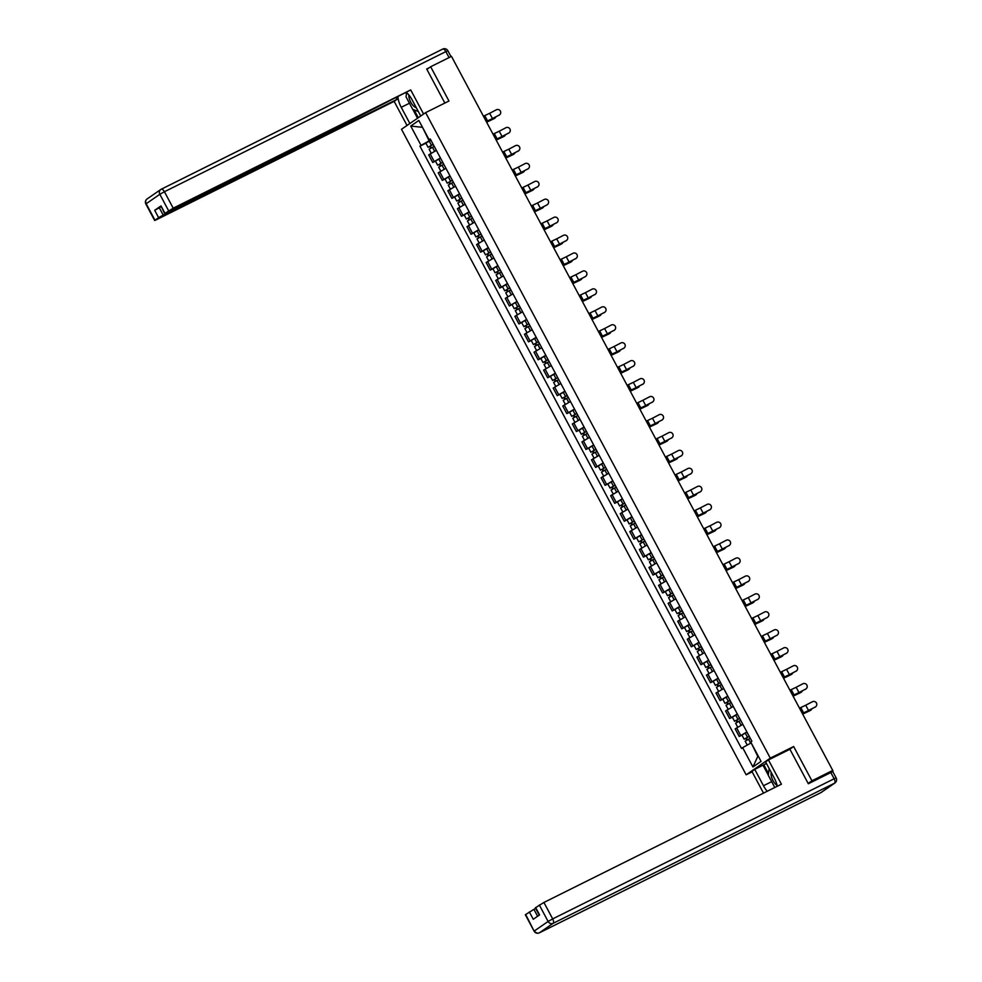 <?xml version="1.0" encoding="UTF-8"?>
<svg xmlns="http://www.w3.org/2000/svg" width="982" height="982" viewBox="0 0 982 982"><rect width="100%" height="100%" fill="white"/><g stroke="black" fill="none" stroke-linecap="round" stroke-linejoin="round"><path stroke-width="1.47" d="M752.151 771.84L746.173 774.81L770.305 758.141L425.623 112.623L448.958 101.011L430.656 66.739L451.487 56.379L832.748 770.428L811.93 780.8L793.64 746.529L770.305 758.141M425.623 112.623L401.491 129.293L746.173 774.81M831.914 772.036L833.055 771.201L831.484 771.312M832.748 770.428L828.477 773.374L831.717 771.766M808.137 783.415L811.93 780.8M430.656 66.739L426.875 69.366M436.364 150.369L428.68 154.898L432.731 162.484L440.415 157.955M435.456 161.122L432.731 162.484M445.938 168.303L438.254 172.832L442.305 180.418L449.989 175.888M445.03 179.068L442.305 180.418M455.513 186.236L447.841 190.766L451.892 198.364L459.564 193.822M454.617 197.001L451.892 198.364M465.1 204.182L457.416 208.712L461.466 216.298L469.151 211.768M464.191 214.935L461.466 216.298M474.674 222.116L466.99 226.646L471.041 234.232L478.725 229.702M473.766 232.881L471.041 234.232M484.249 240.05L476.565 244.579L480.628 252.165L488.3 247.636M483.34 250.815L480.628 252.165M493.823 257.984L486.151 262.513L490.202 270.111L497.886 265.582M492.927 268.749L490.202 270.111M503.41 275.93L495.726 280.459L499.777 288.045L507.461 283.516M502.502 286.695L499.777 288.045M512.985 293.863L505.3 298.393L509.351 305.979L517.035 301.449M517.146 301.67L509.351 305.979M522.559 311.797L514.875 316.327L518.938 323.925L526.61 319.395M521.651 322.562L518.938 323.925M532.134 329.743L524.462 334.273L528.512 341.859L536.197 337.329M531.237 340.496L528.512 341.859M541.72 347.677L534.036 352.207L538.087 359.793L545.771 355.263M540.812 358.442L538.087 359.793M551.295 365.611L543.611 370.14L547.661 377.739L555.346 373.209M550.386 376.376L547.661 377.739M560.869 383.557L553.197 388.086L557.248 395.672L564.92 391.143M559.973 394.31L557.248 395.672M570.456 401.491L562.772 406.02L566.823 413.606L574.507 409.077M569.548 412.256L566.823 413.606M580.031 419.424L572.346 423.954L576.397 431.54L584.081 427.01M579.122 430.19L576.397 431.54M589.605 437.358L581.921 441.9L585.972 449.486L593.656 444.956M588.697 448.123L585.972 449.486M599.18 455.304L591.508 459.834L595.558 467.42L603.23 462.89M598.284 466.069L595.558 467.42M608.766 473.238L601.082 477.768L605.133 485.353L612.817 480.824M607.858 484.003L605.133 485.353M618.341 491.172L610.657 495.701L614.707 503.3L622.392 498.77M617.433 501.937L614.707 503.3M627.915 509.118L620.231 513.647L624.282 521.233L631.966 516.704M627.007 519.883L624.282 521.233M637.49 527.052L629.818 531.581L633.869 539.167L641.541 534.638M636.594 537.817L633.869 539.167M647.077 544.985L639.392 549.515L643.443 557.113L651.127 552.584M646.168 555.751L643.443 557.113M656.651 562.932L648.967 567.461L653.018 575.047L660.702 570.517M655.743 573.684L653.018 575.047M666.226 580.865L658.541 585.395L662.604 592.981L670.276 588.451M665.317 591.63L662.604 592.981M675.8 598.799L668.128 603.329L672.179 610.927L679.863 606.385M674.904 609.564L672.179 610.927M685.387 616.745L677.703 621.275L681.754 628.861L689.438 624.331M684.479 627.498L681.754 628.861M694.961 634.679L687.277 639.208L691.328 646.794L699.012 642.265M694.053 645.444L691.328 646.794M704.536 652.613L696.852 657.142L700.915 664.728L708.587 660.199M703.628 663.378L700.915 664.728M714.11 670.546L706.439 675.088L710.489 682.674L718.173 678.145M713.214 681.312L710.489 682.674M723.697 688.492L716.013 693.022L720.064 700.608L727.748 696.078M722.789 699.258L720.064 700.608M733.272 706.426L725.588 710.956L729.638 718.542L737.322 714.012M732.363 717.191L729.638 718.542M742.846 724.36L735.174 728.889L739.225 736.488L746.897 731.958M741.95 735.125L739.225 736.488M422.542 127.402L429.146 140.843L430.828 140.009M429.146 140.843L421.045 145.373L410.734 126.064L418.835 120.455L429.159 139.775L430.472 139.334M751.193 742.908L757.797 756.361L752.948 766.979L761.062 761.381L750.751 742.061L751.881 741.275L430.288 138.99L429.159 139.775M752.948 766.979L742.638 747.658L750.739 743.141M421.045 145.373L419.915 146.158L741.508 748.444L742.638 747.658M789.086 749.671L793.64 746.529M422.518 127.329L410.734 126.064M425.881 143.188L419.915 146.158M499.151 115.09A3.007 2.958 42.5 0 0 500.083 110.635A3.007 2.958 42.5 0 0 496.327 109.8L489.662 113.286L492.485 118.564L499.151 115.09L486.348 121.67M499.85 114.575A3.007 2.958 -137.5 0 1 498.954 115.299M486.262 121.523L492.485 118.564M483.439 116.232L489.662 113.286M494.081 118.613A3.007 2.16 -121.5 0 1 493.934 118.712A3.007 2.16 -121.5 0 1 493.774 118.797L494.781 118.184A3.007 2.16 58.5 0 0 494.94 118.098A3.007 2.16 58.5 0 0 495.714 116.993M433.209 144.464L428.066 147.275L425.857 143.139L430.951 140.23M433.16 144.366L428.066 147.275M431.282 147.865L430.288 145.999M434.204 146.33L429.109 149.227L431.221 153.192M430.619 148.233L429.735 146.576M486.618 122.173L493.774 118.797M494.781 118.184L486.569 122.087M508.725 133.024A3.007 2.958 42.5 0 0 509.67 128.581A3.007 2.958 42.5 0 0 505.902 127.734L499.237 131.22L502.06 136.51L508.725 133.024L495.922 139.616M509.425 132.509A3.007 2.958 -137.5 0 1 508.529 133.233M495.849 139.456L502.06 136.51M493.025 134.166L499.237 131.22M518.312 150.958A3.007 2.958 42.5 0 0 519.245 146.514A3.007 2.958 42.5 0 0 515.489 145.667L508.811 149.154L511.634 154.444L518.312 150.958L505.509 157.55M519.012 150.455A3.007 2.958 -137.5 0 1 518.115 151.179M505.423 157.39L511.634 154.444M502.6 152.112L508.811 149.154M409.875 123.511L401.233 107.333A14.693 6.543 -116.5 0 1 397.919 96.837M420.726 116.011L412.096 99.833A14.693 6.543 -116.5 0 0 406.56 92.541M423.573 114.035L410.709 89.927L322.526 135.099L166.633 212.713L164.632 213.56L161.011 205.913L154.69 210.283L161.048 206.846M396.114 97.746L396.998 99.391L394.15 101.367L156.641 219.612L154.64 220.459L158.618 217.648L154.69 210.283M407.027 125.475L394.15 101.367M410.709 89.927L173.2 208.184L164.632 213.56M159.28 207.718L163.208 215.083L396.998 99.391M163.208 215.083L158.618 217.648M429.134 67.795L426.691 69.01L444.858 103.049M417.51 118.233L412.771 109.346M406.18 92.725A14.693 6.543 -116.5 0 0 406.376 94.358M414.109 109.874L418.283 117.693M777.29 786.251A14.693 6.543 -116.5 0 0 774.332 778.235L765.604 761.909L768.452 759.945L781.414 784.201L543.905 902.458L552.694 918.894L834.135 778.763L830.821 772.552L808.321 783.759L789.909 749.266L768.452 759.945M771.68 781.647L763.468 785.735A14.693 6.543 -116.5 0 0 767.249 791.259M763.468 785.735L754.753 769.409L751.905 771.373L763.505 793.112M766.426 763.444L754.753 769.409M535.681 908.473L533.913 909.357L537.608 916.267M525.665 914.451L534.122 931.182L525.345 914.733L533.913 909.357M539.241 915.15L535.337 907.834L543.905 902.458M529.335 911.922L533.263 919.275L539.584 914.905L535.656 907.552M830.821 772.552L832.822 771.717L836.136 777.916L834.135 778.763A3.916 1.743 63.5 0 1 834.528 783.219L553.087 923.35L539.425 932.777L820.866 792.646L834.528 783.219A3.916 3.498 -124.6 0 0 834.909 782.985A3.916 3.916 0 0 0 836.136 777.916M768.305 775.191L763.014 765.297M763.787 764.757L768.513 773.607M408.819 94.91A8.482 3.781 -116.5 0 0 411.09 102.779A8.482 3.781 -116.5 0 0 416.294 107.701M418.344 111.543L412.685 109.309L406.057 96.899L406.609 92.59M771.214 772.392A8.482 3.781 -116.5 0 0 777.118 785.49M774.798 787.49L768.292 775.301L769.152 768.55M503.656 136.547A3.007 2.16 -121.5 0 1 503.508 136.645A3.007 2.16 -121.5 0 1 503.361 136.731L504.355 136.117A3.007 2.16 58.5 0 0 504.515 136.032A3.007 2.16 58.5 0 0 505.288 134.927M442.784 162.398L437.641 165.209L435.431 161.073L440.525 158.176M442.735 162.312L437.641 165.209M440.857 165.798L439.862 163.933M443.778 164.264L438.684 167.173L440.795 171.138M440.194 166.167L439.31 164.51M496.192 140.119L503.361 136.731M504.355 136.117L496.143 140.021M513.242 154.481A3.007 2.16 -121.5 0 1 513.095 154.591A3.007 2.16 -121.5 0 1 512.935 154.677L513.942 154.064A3.007 2.16 58.5 0 0 514.089 153.978A3.007 2.16 58.5 0 0 514.863 152.873M452.358 180.332L447.215 183.155L445.006 179.019L450.112 176.109M452.321 180.246L447.215 183.155M450.443 183.744L449.437 181.879M453.365 182.198L448.258 185.107L450.382 189.072M449.781 184.113L448.884 182.443M505.767 158.053L512.935 154.677M513.942 154.064L505.718 157.955M527.886 168.904A3.007 2.958 42.5 0 0 528.819 164.448A3.007 2.958 42.5 0 0 525.063 163.613L518.386 167.087L521.209 172.378L527.886 168.904L515.084 175.483M528.586 168.388A3.007 2.958 -137.5 0 1 527.69 169.113M514.998 175.336L521.209 172.378M512.174 170.046L518.386 167.087M537.461 186.838A3.007 2.958 42.5 0 0 538.394 182.394A3.007 2.958 42.5 0 0 534.638 181.547L527.972 185.033L530.796 190.324L537.461 186.838L524.658 193.429M538.161 186.322A3.007 2.958 -137.5 0 1 537.264 187.046M524.572 193.27L530.796 190.324M521.749 187.979L527.972 185.033M547.035 204.772A3.007 2.958 42.5 0 0 547.981 200.328A3.007 2.958 42.5 0 0 544.212 199.481L537.547 202.967L540.37 208.258L546.851 204.993L534.233 211.363M547.747 204.268A3.007 2.958 -137.5 0 1 546.851 204.993M534.159 211.204L540.37 208.258M531.336 205.913L537.547 202.967M522.817 172.427A3.007 2.16 -121.5 0 1 522.67 172.525A3.007 2.16 -121.5 0 1 522.51 172.611L523.516 171.997A3.007 2.16 58.5 0 0 523.676 171.911A3.007 2.16 58.5 0 0 524.449 170.807M461.945 198.266L456.79 201.089L454.58 196.952L459.686 194.043M461.896 198.18L456.79 201.089M460.018 201.678L459.024 199.812M462.939 200.144L457.833 203.041L459.957 207.006M459.355 202.047L458.471 200.389M515.354 175.987L522.51 172.611M523.516 171.997L515.305 175.901M532.391 190.361A3.007 2.16 -121.5 0 1 532.244 190.459A3.007 2.16 -121.5 0 1 532.084 190.545L533.091 189.931A3.007 2.16 58.5 0 0 533.251 189.845A3.007 2.16 58.5 0 0 534.024 188.74M471.52 216.212L466.376 219.023L464.167 214.886L469.261 211.977M471.47 216.126L466.376 219.023M469.592 219.612L468.598 217.746M472.514 218.078L467.42 220.987L469.531 224.952M468.93 219.98L468.046 218.323M524.928 193.933L532.084 190.545M533.091 189.931L524.879 193.835M541.966 208.294A3.007 2.16 -121.5 0 1 541.818 208.405A3.007 2.16 -121.5 0 1 541.671 208.491L542.665 207.865A3.007 2.16 58.5 0 0 542.825 207.791A3.007 2.16 58.5 0 0 543.598 206.686M481.094 234.146L475.951 236.969L473.741 232.82L478.835 229.923M481.045 234.06L475.951 236.969M479.167 237.546L478.173 235.692M482.101 236.011L476.994 238.921L479.106 242.885M478.504 237.926L477.62 236.257M534.503 211.867L541.671 208.491M542.665 207.865L534.453 211.768M556.622 222.718A3.007 2.958 42.5 0 0 557.555 218.262A3.007 2.958 42.5 0 0 553.799 217.427L547.121 220.901L549.945 226.191L556.622 222.718L543.819 229.297M557.322 222.202A3.007 2.958 -137.5 0 1 556.426 222.926M543.733 229.15L549.945 226.191M540.91 223.859L547.121 220.901M551.553 226.241A3.007 2.16 -121.5 0 1 551.405 226.339A3.007 2.16 -121.5 0 1 551.246 226.425L552.252 225.811A3.007 2.16 58.5 0 0 552.4 225.725A3.007 2.16 58.5 0 0 553.173 224.62M490.681 252.079L485.525 254.903L483.316 250.766L488.422 247.857M490.632 251.993L485.525 254.903M488.754 255.492L487.747 253.626M491.675 253.957L486.569 256.854L488.692 260.819M488.091 255.86L487.195 254.203M544.089 229.8L551.246 226.425M552.252 225.811L544.04 229.714M566.197 240.651A3.007 2.958 42.5 0 0 567.13 236.208A3.007 2.958 42.5 0 0 563.373 235.361L556.696 238.847L559.531 244.137L566.197 240.651L553.394 247.243M566.896 240.136A3.007 2.958 -137.5 0 1 566 240.86M553.308 247.083L559.531 244.137M550.485 241.793L556.696 238.847M561.127 244.174A3.007 2.16 -121.5 0 1 560.98 244.273A3.007 2.16 -121.5 0 1 560.82 244.358L561.827 243.745A3.007 2.16 58.5 0 0 561.986 243.659A3.007 2.16 58.5 0 0 562.76 242.554M500.255 270.025L495.1 272.836L492.89 268.7L497.997 265.791M500.206 269.94L495.1 272.836M498.328 273.426L497.334 271.56M501.25 271.891L496.156 274.8L498.267 278.765M497.665 273.794L496.782 272.137M553.664 247.734L560.82 244.358M561.827 243.745L553.615 247.648M575.771 258.585A3.007 2.958 42.5 0 0 576.704 254.142A3.007 2.958 42.5 0 0 572.948 253.295L566.283 256.781L569.106 262.071L575.771 258.585L562.968 265.177M576.471 258.07A3.007 2.958 -137.5 0 1 575.575 258.794M562.882 265.017L569.106 262.071M560.059 259.727L566.283 256.781M570.702 262.108A3.007 2.16 -121.5 0 1 570.554 262.219A3.007 2.16 -121.5 0 1 570.395 262.292L571.401 261.678A3.007 2.16 58.5 0 0 571.561 261.605A3.007 2.16 58.5 0 0 572.334 260.5M509.83 287.959L504.687 290.782L502.477 286.634L507.571 283.737M509.781 287.873L504.687 290.782M507.903 291.359L506.908 289.494M510.824 289.825L505.73 292.734L507.841 296.699M507.24 291.74L506.356 290.071M563.238 265.68L570.395 262.292M571.401 261.678L563.189 265.582M585.346 276.519A3.007 2.958 42.5 0 0 586.291 272.075A3.007 2.958 42.5 0 0 582.522 271.241L575.857 274.715L578.68 280.005L585.162 276.74L572.555 283.111M586.058 276.016A3.007 2.958 -137.5 0 1 585.162 276.74M572.469 282.963L578.68 280.005M569.646 277.673L575.857 274.715M580.276 280.054A3.007 2.16 -121.5 0 1 580.129 280.152A3.007 2.16 -121.5 0 1 579.981 280.238L580.976 279.625A3.007 2.16 58.5 0 0 581.135 279.539A3.007 2.16 58.5 0 0 581.909 278.434M519.404 305.893L514.261 308.716L512.052 304.58M519.368 305.807L514.261 308.716M517.477 309.305L516.483 307.44M520.411 307.759L515.305 310.668L517.416 314.633M516.814 309.674L515.931 308.017M572.813 283.614L579.981 280.238M580.976 279.625L572.764 283.528M594.932 294.465A3.007 2.958 42.5 0 0 595.865 290.009A3.007 2.958 42.5 0 0 592.109 289.174L585.432 292.661L588.255 297.939L594.932 294.465L582.13 301.057M595.632 293.949A3.007 2.958 -137.5 0 1 594.736 294.674M582.044 300.897L588.255 297.939M579.22 295.607L585.432 292.661M589.863 297.988A3.007 2.16 -121.5 0 1 589.716 298.086A3.007 2.16 -121.5 0 1 589.556 298.172L590.563 297.558A3.007 2.16 58.5 0 0 590.71 297.472A3.007 2.16 58.5 0 0 591.483 296.368M528.991 323.839L523.836 326.65L521.626 322.513L526.733 319.604M528.942 323.753L523.836 326.65M527.064 327.239L526.07 325.373M529.985 325.705L524.879 328.602L527.003 332.567M526.401 327.607L525.517 325.95M582.4 301.548L589.556 298.172M590.563 297.558L582.351 301.462M604.507 312.399A3.007 2.958 42.5 0 0 605.44 307.955A3.007 2.958 42.5 0 0 601.684 307.108L595.018 310.594L597.842 315.885L604.507 312.399L591.704 318.99M605.207 311.883A3.007 2.958 -137.5 0 1 604.311 312.607M591.618 318.831L597.842 315.885M588.795 313.54L595.018 310.594M599.437 315.922A3.007 2.16 -121.5 0 1 599.29 316.032A3.007 2.16 -121.5 0 1 599.13 316.106L600.137 315.492A3.007 2.16 58.5 0 0 600.297 315.406A3.007 2.16 58.5 0 0 601.07 314.301M538.566 341.773L533.422 344.584L531.201 340.447L536.307 337.55M538.517 341.687L533.422 344.584M536.638 345.173L535.644 343.307M539.56 343.639L534.466 346.548L536.577 350.513M535.976 345.541L535.092 343.884M591.974 319.494L599.13 316.106M600.137 315.492L591.925 319.395M614.081 330.333A3.007 2.958 42.5 0 0 615.014 325.889A3.007 2.958 42.5 0 0 611.258 325.042L604.593 328.528L607.416 333.819L614.081 330.333L601.279 336.924M614.781 329.829A3.007 2.958 -137.5 0 1 613.885 330.553M601.205 336.777L607.416 333.819M598.369 331.486L604.593 328.528M609.012 333.868A3.007 2.16 -121.5 0 1 608.865 333.966A3.007 2.16 -121.5 0 1 608.705 334.052L609.712 333.438A3.007 2.16 58.5 0 0 609.871 333.352A3.007 2.16 58.5 0 0 610.644 332.247M548.14 359.707L542.997 362.53L540.787 358.393L545.882 355.484M548.091 359.621L542.997 362.53M546.213 363.119L545.219 361.253M549.134 361.572L544.04 364.482L546.152 368.446M545.55 363.487L544.666 361.818M601.549 337.427L608.705 334.052M609.712 333.438L601.5 337.342M623.668 348.279A3.007 2.958 42.5 0 0 624.601 343.823A3.007 2.958 42.5 0 0 620.833 342.988L614.167 346.462L616.991 351.752L623.668 348.279L610.865 354.858M624.368 347.763A3.007 2.958 -137.5 0 1 623.472 348.487M610.779 354.711L616.991 351.752M607.956 349.42L614.167 346.462M618.586 351.802A3.007 2.16 -121.5 0 1 618.451 351.9A3.007 2.16 -121.5 0 1 618.292 351.986L619.286 351.372A3.007 2.16 58.5 0 0 619.446 351.286A3.007 2.16 58.5 0 0 620.219 350.181M557.715 377.653L552.571 380.464L550.362 376.327L555.468 373.418M557.678 377.554L552.571 380.464M555.787 381.053L554.793 379.187M558.721 379.518L553.615 382.415L555.738 386.38M555.137 381.421L554.241 379.764M611.123 355.361L618.292 351.986M619.286 351.372L611.074 355.275M633.243 366.212A3.007 2.958 42.5 0 0 634.176 361.769A3.007 2.958 42.5 0 0 630.419 360.922L623.742 364.408L626.565 369.698L633.243 366.212L620.44 372.804M633.942 365.697A3.007 2.958 -137.5 0 1 633.046 366.421M620.354 372.644L626.565 369.698M617.531 367.354L623.742 364.408M628.173 369.735A3.007 2.16 -121.5 0 1 628.026 369.833A3.007 2.16 -121.5 0 1 627.866 369.919L628.873 369.306A3.007 2.16 58.5 0 0 629.032 369.22A3.007 2.16 58.5 0 0 629.793 368.115M567.301 395.586L562.146 398.397L559.936 394.261L565.043 391.364M567.252 395.5L562.146 398.397M565.374 398.987L564.38 397.121M568.296 397.452L563.189 400.361L565.313 404.326M564.711 399.355L563.828 397.698M620.71 373.307L627.866 369.919M628.873 369.306L620.661 373.209M642.817 384.146A3.007 2.958 42.5 0 0 643.75 379.703A3.007 2.958 42.5 0 0 639.994 378.856L633.329 382.342L636.152 387.632L642.817 384.146L630.014 390.738M643.517 383.643A3.007 2.958 -137.5 0 1 642.621 384.367M629.928 390.578L636.152 387.632M627.105 385.3L633.329 382.342M637.748 387.669A3.007 2.16 -121.5 0 1 637.6 387.78A3.007 2.16 -121.5 0 1 637.441 387.865L638.447 387.252A3.007 2.16 58.5 0 0 638.607 387.166A3.007 2.16 58.5 0 0 639.38 386.061M576.876 413.52L571.733 416.343L569.523 412.195L574.617 409.298M576.827 413.434L571.733 416.343M574.949 416.92L573.954 415.067M577.87 415.386L572.776 418.295L574.887 422.26M574.286 417.301L573.402 415.632M630.284 391.241L637.441 387.865M638.447 387.252L630.235 391.143M652.392 402.092A3.007 2.958 42.5 0 0 653.337 397.636A3.007 2.958 42.5 0 0 649.568 396.802L642.903 400.275L645.726 405.566L652.392 402.092L639.589 408.672M653.091 401.577A3.007 2.958 -137.5 0 1 652.195 402.301M639.515 408.524L645.726 405.566M636.692 403.234L642.903 400.275M647.322 405.615A3.007 2.16 -121.5 0 1 647.175 405.713A3.007 2.16 -121.5 0 1 647.028 405.799L648.022 405.185A3.007 2.16 58.5 0 0 648.181 405.1A3.007 2.16 58.5 0 0 648.955 403.995M586.45 431.454L581.307 434.277L579.098 430.141L584.192 427.231M586.401 431.368L581.307 434.277M584.523 434.866L583.529 433.001M587.445 433.332L582.351 436.229L584.462 440.194M583.86 435.235L582.977 433.578M639.859 409.175L647.028 405.799M648.022 405.185L639.81 409.089M661.978 420.026A3.007 2.958 42.5 0 0 662.911 415.582A3.007 2.958 42.5 0 0 659.143 414.735L652.478 418.222L655.301 423.512L661.978 420.026L649.176 426.618M662.678 419.51A3.007 2.958 -137.5 0 1 661.782 420.235M649.09 426.458L655.301 423.512M646.266 421.168L652.478 418.222M656.909 423.549A3.007 2.16 -121.5 0 1 656.762 423.647A3.007 2.16 -121.5 0 1 656.602 423.733L657.609 423.119A3.007 2.16 58.5 0 0 657.756 423.033A3.007 2.16 58.5 0 0 658.529 421.929M596.025 449.4L590.882 452.211L588.672 448.074L593.779 445.165M595.988 449.314L590.882 452.211M594.098 452.8L593.103 450.934M597.031 451.266L591.925 454.175L594.049 458.14M593.447 453.168L592.551 451.511M649.433 427.121L656.602 423.733M657.609 423.119L649.384 427.023M671.553 437.96A3.007 2.958 42.5 0 0 672.486 433.516A3.007 2.958 42.5 0 0 668.73 432.669L662.052 436.155L664.875 441.446L671.553 437.96L658.75 444.551M672.253 437.456A3.007 2.958 -137.5 0 1 671.357 438.181M658.664 444.392L664.875 441.446M655.841 439.101L662.052 436.155M666.483 441.483A3.007 2.16 -121.5 0 1 666.336 441.593A3.007 2.16 -121.5 0 1 666.177 441.679L667.183 441.053A3.007 2.16 58.5 0 0 667.343 440.979A3.007 2.16 58.5 0 0 668.116 439.875M605.612 467.334L600.456 470.157L598.247 466.008L603.353 463.111M605.563 467.248L600.456 470.157M603.685 470.734L602.69 468.868M606.606 469.2L601.5 472.109L603.623 476.074M603.022 471.115L602.138 469.445M659.02 445.055L666.177 441.679M667.183 441.053L658.971 444.956M681.127 455.906A3.007 2.958 42.5 0 0 682.06 451.45A3.007 2.958 42.5 0 0 678.304 450.615L671.639 454.089L674.462 459.38L681.127 455.906L668.325 462.485M681.827 455.39A3.007 2.958 -137.5 0 1 680.931 456.114M668.239 462.338L674.462 459.38M665.415 457.047L671.639 454.089M676.058 459.429A3.007 2.16 -121.5 0 1 675.911 459.527A3.007 2.16 -121.5 0 1 675.751 459.613L676.758 458.999A3.007 2.16 58.5 0 0 676.917 458.913A3.007 2.16 58.5 0 0 677.69 457.808M615.186 485.268L610.043 488.091L607.833 483.954L612.928 481.045M615.137 485.182L610.043 488.091M613.259 488.68L612.265 486.814M616.18 487.146L611.086 490.043L613.198 494.007M612.596 489.048L611.712 487.391M668.595 462.988L675.751 459.613M676.758 458.999L668.546 462.903M690.702 473.84A3.007 2.958 42.5 0 0 691.647 469.384A3.007 2.958 42.5 0 0 687.879 468.549L681.213 472.035L684.037 477.326L690.702 473.84L677.899 480.431M691.402 473.324A3.007 2.958 -137.5 0 1 690.506 474.048M677.826 480.272L684.037 477.326M675.002 474.981L681.213 472.035M685.632 477.362A3.007 2.16 -121.5 0 1 685.485 477.461A3.007 2.16 -121.5 0 1 685.338 477.547L686.332 476.933A3.007 2.16 58.5 0 0 686.492 476.847A3.007 2.16 58.5 0 0 687.265 475.742M624.761 503.214L619.617 506.025L617.408 501.888L622.502 498.979M624.712 503.128L619.617 506.025M622.833 506.614L621.839 504.748M625.755 505.079L620.661 507.976L622.772 511.941M622.171 506.982L621.287 505.325M678.169 480.922L685.338 477.547M686.332 476.933L678.12 480.836M700.289 491.773A3.007 2.958 42.5 0 0 701.222 487.33A3.007 2.958 42.5 0 0 697.466 486.483L690.788 489.969L693.611 495.259L700.289 491.773L687.486 498.365M700.988 491.258A3.007 2.958 -137.5 0 1 700.092 491.982M687.4 498.205L693.611 495.259M684.577 492.915L690.788 489.969M695.219 495.296A3.007 2.16 -121.5 0 1 695.072 495.407A3.007 2.16 -121.5 0 1 694.912 495.48L695.919 494.867A3.007 2.16 58.5 0 0 696.066 494.781A3.007 2.16 58.5 0 0 696.839 493.688M634.347 521.147L629.192 523.971L626.982 519.822L632.089 516.925M634.298 521.061L629.192 523.971M632.42 524.548L631.414 522.682M635.342 523.013L630.235 525.922L632.359 529.887M631.757 524.916L630.861 523.259M687.744 498.868L694.912 495.48M695.919 494.867L687.695 498.77M709.863 509.707A3.007 2.958 42.5 0 0 710.796 505.264A3.007 2.958 42.5 0 0 707.04 504.429L700.362 507.903L703.198 513.193L709.863 509.707L697.06 516.299M710.563 509.204A3.007 2.958 -137.5 0 1 709.667 509.928M696.974 516.151L703.198 513.193M694.151 510.861L700.362 507.903M704.794 513.242A3.007 2.16 -121.5 0 1 704.646 513.341A3.007 2.16 -121.5 0 1 704.487 513.426L705.493 512.813A3.007 2.16 58.5 0 0 705.653 512.727A3.007 2.16 58.5 0 0 706.426 511.622M643.922 539.081L638.766 541.904L636.557 537.768L641.663 534.859M643.873 538.995L638.766 541.904M641.995 542.494L641.001 540.628M644.916 540.947L639.81 543.856L641.933 547.821M641.332 542.862L640.448 541.205M697.33 516.802L704.487 513.426M705.493 512.813L697.281 516.716M719.438 527.653A3.007 2.958 42.5 0 0 720.371 523.197A3.007 2.958 42.5 0 0 716.615 522.363L709.949 525.849L712.772 531.127L719.438 527.653L706.635 534.245M720.137 527.138A3.007 2.958 -137.5 0 1 719.241 527.862M706.549 534.085L712.772 531.127M703.726 528.795L709.949 525.849M714.368 531.176A3.007 2.16 -121.5 0 1 714.221 531.274A3.007 2.16 -121.5 0 1 714.061 531.36L715.068 530.746A3.007 2.16 58.5 0 0 715.227 530.661A3.007 2.16 58.5 0 0 716.001 529.556M653.496 557.027L648.353 559.838L646.144 555.702L651.238 552.792M653.447 556.929L648.353 559.838M651.569 560.427L650.575 558.562M654.491 558.893L649.397 561.79L651.508 565.755M650.906 560.796L650.023 559.139M706.905 534.736L714.061 531.36M715.068 530.746L706.856 534.65M729.012 545.587A3.007 2.958 42.5 0 0 729.957 541.143A3.007 2.958 42.5 0 0 726.189 540.296L719.524 543.783L722.347 549.073L729.012 545.587L716.209 552.179M729.724 545.071A3.007 2.958 -137.5 0 1 728.828 545.796M716.136 552.019L722.347 549.073M713.313 546.728L719.524 543.783M723.943 549.11A3.007 2.16 -121.5 0 1 723.795 549.22A3.007 2.16 -121.5 0 1 723.648 549.294L724.642 548.68A3.007 2.16 58.5 0 0 724.802 548.594A3.007 2.16 58.5 0 0 725.575 547.49M663.071 574.961L657.928 577.772L655.718 573.635L660.812 570.738M663.034 574.875L657.928 577.772M661.144 578.361L660.149 576.495M664.077 576.827L658.971 579.736L661.082 583.701M660.481 578.729L659.597 577.072M716.479 552.682L723.648 549.294M724.642 548.68L716.43 552.584M738.599 563.521A3.007 2.958 42.5 0 0 739.532 559.077A3.007 2.958 42.5 0 0 735.776 558.23L729.098 561.716L731.921 567.007L738.599 563.521L725.796 570.112M739.299 563.017A3.007 2.958 -137.5 0 1 738.403 563.742M725.71 569.953L731.921 567.007M722.887 564.675L729.098 561.716M733.529 567.056A3.007 2.16 -121.5 0 1 733.382 567.154A3.007 2.16 -121.5 0 1 733.223 567.24L734.229 566.626A3.007 2.16 58.5 0 0 734.376 566.54A3.007 2.16 58.5 0 0 735.15 565.436M672.658 592.895L667.502 595.718L665.293 591.581L670.399 588.672M672.609 592.809L667.502 595.718M670.731 596.307L669.724 594.441M673.652 594.761L668.546 597.67L670.669 601.635M670.068 596.675L669.172 595.006M726.066 570.616L733.223 567.24M734.229 566.626L726.017 570.517M748.174 581.467A3.007 2.958 42.5 0 0 749.106 577.011A3.007 2.958 42.5 0 0 745.35 576.176L738.673 579.65L741.508 584.941L748.174 581.467L735.371 588.046M748.873 580.951A3.007 2.958 -137.5 0 1 747.977 581.675M735.285 587.899L741.508 584.941M732.462 582.608L738.673 579.65M743.104 584.99A3.007 2.16 -121.5 0 1 742.957 585.088A3.007 2.16 -121.5 0 1 742.797 585.174L743.804 584.56A3.007 2.16 58.5 0 0 743.963 584.474A3.007 2.16 58.5 0 0 744.737 583.369M682.232 610.829L677.089 613.652L674.867 609.515L679.974 606.606M682.183 610.743L677.089 613.652M680.305 614.241L679.311 612.375M683.227 612.707L678.132 615.604L680.244 619.568M679.642 614.609L678.758 612.952M735.641 588.549L742.797 585.174M743.804 584.56L735.592 588.463M757.748 599.401A3.007 2.958 42.5 0 0 758.681 594.957A3.007 2.958 42.5 0 0 754.925 594.11L748.259 597.596L751.083 602.887L757.748 599.401L744.945 605.992M758.448 598.885A3.007 2.958 -137.5 0 1 757.552 599.609M744.872 605.833L751.083 602.887M742.036 600.542L748.259 597.596M752.678 602.923A3.007 2.16 -121.5 0 1 752.531 603.022A3.007 2.16 -121.5 0 1 752.372 603.108L753.378 602.494A3.007 2.16 58.5 0 0 753.538 602.408A3.007 2.16 58.5 0 0 754.311 601.303M691.807 628.775L686.663 631.586L684.454 627.449L689.548 624.54M691.758 628.689L686.663 631.586M689.88 632.175L688.885 630.309M692.801 630.64L687.707 633.55L689.818 637.514M689.217 632.543L688.333 630.886M745.215 606.495L752.372 603.108M753.378 602.494L745.166 606.397M767.323 617.334A3.007 2.958 42.5 0 0 768.268 612.891A3.007 2.958 42.5 0 0 764.499 612.044L757.834 615.53L760.657 620.82L767.138 617.555L754.532 623.926M768.034 616.831A3.007 2.958 -137.5 0 1 767.138 617.555M754.446 623.766L760.657 620.82M751.623 618.488L757.834 615.53M762.253 620.857A3.007 2.16 -121.5 0 1 762.106 620.968A3.007 2.16 -121.5 0 1 761.958 621.054L762.953 620.428A3.007 2.16 58.5 0 0 763.112 620.354A3.007 2.16 58.5 0 0 763.886 619.249M701.381 646.708L696.238 649.532L694.029 645.383L699.135 642.486M701.344 646.622L696.238 649.532M699.454 650.109L698.46 648.255M702.388 648.574L697.281 651.483L699.405 655.448M698.803 650.489L697.907 648.82M754.79 624.429L761.958 621.054M762.953 620.428L754.741 624.331M776.909 635.28A3.007 2.958 42.5 0 0 777.842 630.825A3.007 2.958 42.5 0 0 774.086 629.99L767.408 633.464L770.232 638.754L776.909 635.28L764.106 641.86M777.609 634.765A3.007 2.958 -137.5 0 1 776.713 635.489M764.021 641.712L770.232 638.754M761.197 636.422L767.408 633.464M771.84 638.803A3.007 2.16 -121.5 0 1 771.692 638.901A3.007 2.16 -121.5 0 1 771.533 638.987L772.539 638.374A3.007 2.16 58.5 0 0 772.699 638.288A3.007 2.16 58.5 0 0 773.46 637.183M710.968 664.642L705.812 667.465L703.603 663.329L708.709 660.42M710.919 664.556L705.812 667.465M709.041 668.055L708.047 666.189M711.962 666.52L706.856 669.417L708.979 673.382M708.378 668.423L707.494 666.766M764.377 642.363L771.533 638.987M772.539 638.374L764.327 642.277M786.484 653.214A3.007 2.958 42.5 0 0 787.417 648.771A3.007 2.958 42.5 0 0 783.661 647.924L776.995 651.41L779.818 656.7L786.484 653.214L773.681 659.806M787.183 652.699A3.007 2.958 -137.5 0 1 786.287 653.423M773.595 659.646L779.818 656.7M770.772 654.356L776.995 651.41M781.414 656.737A3.007 2.16 -121.5 0 1 781.267 656.835A3.007 2.16 -121.5 0 1 781.107 656.921L782.114 656.307A3.007 2.16 58.5 0 0 782.273 656.221A3.007 2.16 58.5 0 0 783.047 655.117M720.543 682.588L715.399 685.399L713.19 681.263L718.284 678.353M720.493 682.502L715.399 685.399M718.615 685.988L717.621 684.123M721.537 684.454L716.443 687.363L718.554 691.328M717.952 686.357L717.069 684.699M773.951 660.297L781.107 656.921M782.114 656.307L773.902 660.211M796.058 671.148A3.007 2.958 42.5 0 0 797.003 666.704A3.007 2.958 42.5 0 0 793.235 665.857L786.57 669.343L789.393 674.634L796.058 671.148L783.255 677.74M796.758 670.645A3.007 2.958 -137.5 0 1 795.862 671.369M783.182 677.58L789.393 674.634M780.346 672.289L786.57 669.343M790.989 674.671A3.007 2.16 -121.5 0 1 790.841 674.781A3.007 2.16 -121.5 0 1 790.682 674.867L791.688 674.241A3.007 2.16 58.5 0 0 791.848 674.168A3.007 2.16 58.5 0 0 792.621 673.063M730.117 700.522L724.974 703.345L722.764 699.196L727.858 696.299M730.068 700.436L724.974 703.345M728.19 703.922L727.196 702.056M731.111 702.388L726.017 705.297L728.128 709.262M727.527 704.303L726.643 702.633M783.526 678.243L790.682 674.867M791.688 674.241L783.476 678.145M805.645 689.094A3.007 2.958 42.5 0 0 806.578 684.638A3.007 2.958 42.5 0 0 802.81 683.803L796.144 687.277L798.967 692.568L805.645 689.094L792.842 695.673M806.345 688.578A3.007 2.958 -137.5 0 1 805.449 689.303M792.756 695.526L798.967 692.568M789.933 690.236L796.144 687.277M800.563 692.617A3.007 2.16 -121.5 0 1 800.428 692.715A3.007 2.16 -121.5 0 1 800.269 692.801L801.275 692.187A3.007 2.16 58.5 0 0 801.422 692.101A3.007 2.16 58.5 0 0 802.196 690.997M739.692 718.456L734.548 721.279L732.339 717.142L737.445 714.233M739.655 718.37L734.548 721.279M737.764 721.868L736.77 720.002M740.698 720.322L735.592 723.231L737.715 727.196M737.114 722.236L736.218 720.579M793.1 696.177L800.269 692.801M801.275 692.187L793.051 696.091M815.22 707.028A3.007 2.958 42.5 0 0 816.152 702.572A3.007 2.958 42.5 0 0 812.396 701.737L805.719 705.223L808.542 710.514L815.22 707.028L802.417 713.619M815.919 706.512A3.007 2.958 -137.5 0 1 815.023 707.236M802.331 713.46L808.542 710.514M799.508 708.169L805.719 705.223M810.15 710.551A3.007 2.16 -121.5 0 1 810.003 710.649A3.007 2.16 -121.5 0 1 809.843 710.735L810.85 710.121A3.007 2.16 58.5 0 0 811.009 710.035A3.007 2.16 58.5 0 0 811.77 708.93M749.278 736.402L744.123 739.213L741.913 735.076L747.02 732.167M749.229 736.316L744.123 739.213M747.351 739.802L746.357 737.936M750.273 738.268L745.166 741.164L747.265 745.08M746.688 740.17L745.804 738.513M802.687 714.11L809.843 710.735M810.85 710.121L802.638 714.024M731.111 717.535L727.061 709.937M721.537 699.589L717.486 692.003M711.962 681.655L707.912 674.069M702.388 663.722L698.325 656.123M692.801 645.775L688.75 638.19M683.227 627.842L679.176 620.256M673.652 609.908L669.601 602.31M664.065 591.962L660.014 584.376M654.491 574.028L650.44 566.442M644.916 556.094L640.865 548.508M635.342 538.148L631.291 530.562M625.755 520.215L621.704 512.629M616.18 502.281L612.13 494.695M606.606 484.347L602.555 476.749M597.031 466.401L592.981 458.815M587.445 448.467L583.394 440.881M577.87 430.533L573.819 422.935M568.296 412.587L564.245 405.001M558.721 394.654L554.658 387.068M549.134 376.72L545.084 369.122M539.56 358.774L535.509 351.188M529.985 340.84L525.935 333.254M520.411 322.906L516.348 315.32M510.824 304.972L506.773 297.374M501.25 287.026L497.199 279.44M491.675 269.093L487.624 261.507M482.088 251.159L478.038 243.561M472.514 233.213L468.463 225.627M462.939 215.279L458.889 207.693M453.365 197.345L449.314 189.747M443.778 179.399L439.727 171.813M434.204 161.465L430.153 153.879M740.698 735.469L736.635 727.883M484.74 115.68L487.575 120.958M431.417 145.275L429.208 141.138M434.621 151.277L432.461 147.239M494.327 133.613L497.15 138.904M503.901 151.547L506.724 156.838M161.33 189.195L442.575 49.161A3.916 1.743 63.5 0 1 442.673 49.1A3.916 1.743 63.5 0 1 445.865 51.604L164.424 191.736L173.2 208.184M161.011 205.913L164.951 213.278M168.609 210.737L159.833 194.301L146.171 203.728L154.96 220.177M449.056 57.582L445.865 51.604L447.878 50.757L450.996 56.612M409.445 103.245L401.233 107.333M159.833 194.301L164.424 191.736A3.916 1.743 63.5 0 0 161.232 189.231A3.916 3.916 0 0 0 160.753 189.514A3.916 3.498 55.4 0 0 159.833 194.301M146.171 203.728A3.916 3.498 -124.6 0 1 147.091 198.953A3.916 3.916 0 0 0 145.864 204.01L146.171 203.728M447.878 50.757A3.916 3.916 0 0 0 442.673 49.1L161.232 189.231A3.916 1.743 63.5 0 0 161.134 189.293A3.916 3.498 55.4 0 0 160.753 189.514L147.091 198.953M534.122 931.182A3.916 3.916 0 0 0 539.327 932.839A3.916 1.743 63.5 0 0 539.425 932.777A3.916 3.498 -124.6 0 1 534.441 930.899L548.103 921.46L539.327 905.011M548.103 921.46A3.916 3.498 55.4 0 0 553.087 923.35A3.916 1.743 63.5 0 0 552.694 918.894L548.103 921.46M820.67 792.744A3.916 1.743 63.5 0 0 820.768 792.707A3.916 3.916 0 0 0 821.247 792.425A3.916 3.498 55.4 0 1 820.866 792.646A3.916 1.743 63.5 0 1 820.768 792.707L539.327 932.839A3.916 1.743 63.5 0 1 539.155 932.9M440.992 163.221L438.782 159.072M444.195 169.211L442.035 165.172M450.566 181.154L448.357 177.018M453.77 187.157L451.622 183.106M513.476 169.481L516.299 174.771M523.062 187.427L525.886 192.718M532.637 205.361L535.46 210.651M460.153 199.088L457.943 194.952M463.357 205.091L461.196 201.04M469.727 217.034L467.518 212.885M472.931 223.024L470.771 218.986M479.302 234.968L477.092 230.831M482.506 240.971L480.345 236.92M542.211 223.295L545.035 228.585M488.889 252.902L486.667 248.765M492.08 258.904L489.932 254.854M551.786 241.241L554.609 246.531M498.463 270.836L496.254 266.699M501.667 276.838L499.507 272.8M561.373 259.174L564.196 264.465M508.038 288.782L505.828 284.645M511.241 294.772L509.081 290.733M570.947 277.108L573.77 282.399M517.612 306.715L515.403 302.579M520.816 312.718L518.656 308.667M580.522 295.054L583.345 300.332M527.199 324.649L524.989 320.513M530.403 330.652L528.242 326.613M590.096 312.988L592.919 318.278M536.773 342.595L534.564 338.446M539.977 348.585L537.817 344.547M599.683 330.922L602.506 336.212M546.348 360.529L544.138 356.392M549.552 366.532L547.391 362.481M609.257 348.868L612.081 354.146M555.922 378.463L553.713 374.326M559.126 384.465L556.966 380.427M618.832 366.802L621.655 372.092M565.509 396.409L563.3 392.26M568.713 402.399L566.553 398.361M628.406 384.735L631.242 390.026M575.084 414.343L572.874 410.206M578.288 420.345L576.127 416.294M637.993 402.669L640.816 407.96M584.658 432.276L582.449 428.14M587.862 438.279L585.702 434.228M647.568 420.615L650.391 425.906M594.233 450.222L592.023 446.073M597.437 456.213L595.276 452.174M657.142 438.549L659.965 443.839M603.82 468.156L601.61 464.02M607.023 474.159L604.863 470.108M666.729 456.483L669.552 461.773M613.394 486.09L611.185 481.953M616.598 492.092L614.437 488.042M676.303 474.429L679.127 479.719M622.969 504.024L620.759 499.887M626.172 510.026L624.012 505.988M685.878 492.363L688.701 497.653M632.555 521.97L630.334 517.833M635.747 527.96L633.599 523.922M695.452 510.296L698.276 515.587M642.13 539.904L639.92 535.767M645.334 545.906L643.173 541.855M705.039 528.242L707.862 533.521M651.704 557.837L649.495 553.701M654.908 563.84L652.748 559.801M714.614 546.176L717.437 551.467M661.279 575.783L659.069 571.634M664.483 581.774L662.322 577.735M724.188 564.11L727.011 569.4M670.866 593.717L668.656 589.581M674.069 599.72L671.909 595.669M733.763 582.044L736.586 587.334M680.44 611.651L678.231 607.514M683.644 617.653L681.483 613.615M743.349 599.99L746.173 605.28M690.015 629.597L687.805 625.448M693.218 635.587L691.058 631.549M752.924 617.923L755.747 623.214M699.589 647.531L697.38 643.394M702.793 653.533L700.632 649.483M762.498 635.857L765.322 641.148M709.176 665.465L706.966 661.328M712.38 671.467L710.219 667.416M772.073 653.803L774.908 659.094M718.75 683.398L716.541 679.262M721.954 689.401L719.794 685.362M781.66 671.737L784.483 677.028M728.325 701.344L726.115 697.208M731.529 707.335L729.368 703.296M791.234 689.671L794.057 694.961M737.899 719.278L735.69 715.142M741.103 725.281L738.943 721.23M800.809 707.617L803.632 712.907M747.486 737.212L745.277 733.075M750.665 743.178L748.529 739.176M832.675 770.477L833.055 771.201M493.934 118.712L494.94 118.098M145.864 204.01L154.64 220.459M321.114 136.621L320.77 135.97M821.247 792.425L834.909 782.985M503.508 136.645L504.515 136.032M513.095 154.591L514.089 153.978M522.67 172.525L523.676 171.911M532.244 190.459L533.251 189.845M541.818 208.405L542.825 207.791M551.405 226.339L552.4 225.725M560.98 244.273L561.986 243.659M570.554 262.219L571.561 261.605M580.129 280.152L581.135 279.539M589.716 298.086L590.71 297.472M599.29 316.032L600.297 315.406M608.865 333.966L609.871 333.352M618.451 351.9L619.446 351.286M628.026 369.833L629.032 369.22M637.6 387.78L638.607 387.166M647.175 405.713L648.181 405.1M656.762 423.647L657.756 423.033M666.336 441.593L667.343 440.979M675.911 459.527L676.917 458.913M685.485 477.461L686.492 476.847M695.072 495.407L696.066 494.781M704.646 513.341L705.653 512.727M714.221 531.274L715.227 530.661M723.795 549.22L724.802 548.594M733.382 567.154L734.376 566.54M742.957 585.088L743.963 584.474M752.531 603.022L753.538 602.408M762.106 620.968L763.112 620.354M771.692 638.901L772.699 638.288M781.267 656.835L782.273 656.221M790.841 674.781L791.848 674.168M800.428 692.715L801.422 692.101M810.003 710.649L811.009 710.035"/></g></svg>
